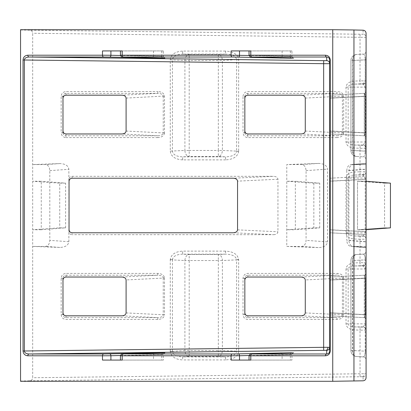 <?xml version="1.0" encoding="UTF-8"?>
<svg xmlns="http://www.w3.org/2000/svg" width="411" height="411" viewBox="0 0 411 411"><rect width="100%" height="100%" fill="white"/><g stroke="black" fill="none" stroke-linecap="round" stroke-linejoin="round"><path stroke-width="0.31" stroke-dasharray="2.06 1.54" d="M249.045 355.5L291.949 354.621L250.653 355.731L250.653 360.077L291.949 360.077L250.797 360.077M293.511 352.828C292.863 352.905 292.339 353.501 291.949 354.621L291.949 360.077M120.454 355.5L163.357 354.621L122.062 355.731L122.062 360.077L163.357 360.077L122.206 360.077M164.919 352.828C164.272 352.905 163.748 353.501 163.357 354.621L163.357 360.077M163.357 50.923L120.433 50.923L163.357 50.923L163.357 56.379L120.454 55.5M291.949 50.923L249.025 50.923L291.949 50.923L291.949 56.379L249.045 55.5M20.55 381.295L20.55 381.033L29.679 380.807C31.488 380.576 32.484 379.553 32.675 377.74L32.675 33.26C32.484 31.447 31.488 30.424 29.679 30.193L20.55 29.967L20.55 29.705M20.55 381.033L20.55 29.967M366.078 33.26L366.078 377.74M231.08 360.077L239.505 360.077M250.653 360.077L249.025 360.077M102.488 360.077L110.908 360.077M122.062 360.077L120.433 360.077M110.908 50.923L102.488 50.923M122.206 50.923L120.433 50.923M239.505 50.923L231.08 50.923M250.797 50.923L249.025 50.923M366.078 169.127L366.078 247.602L366.078 169.127L346.792 170.637C347.064 166.984 348.487 164.965 351.071 164.58L366.078 163.408L350.835 164.59L366.078 164.58L352.977 164.59L366.078 163.568L366.078 164.58M366.078 176.314L366.078 234.686L366.078 176.314L329.709 178.22L329.709 232.78L329.709 178.22L366.078 176.314M366.078 278.072L366.078 319.46L366.078 273.397L366.078 319.46L366.078 278.072L365.569 278.072L366.078 278.072M366.078 96.395L366.078 137.603L366.078 91.54L366.078 137.603L366.078 91.54L366.078 96.395L364.259 96.395L364.357 93.359A1.819 1.819 0 0 0 366.078 91.54A1.819 1.819 0 0 1 364.357 93.359L365.569 96.215L366.078 96.215L365.569 96.215L365.569 132.928L366.078 132.928L365.569 132.928L364.357 135.784L364.259 132.743L366.078 132.743L364.259 132.743L364.259 96.395L366.078 96.395M366.078 169.296L366.078 163.578L353.213 164.58C350.629 164.965 349.206 166.984 348.934 170.637L348.934 240.363C349.206 244.016 350.629 246.035 353.213 246.42L366.078 246.42L366.078 247.432L366.078 169.296L348.934 170.637M366.078 351.174L366.078 259.87L366.078 359.923L366.078 351.174L365.302 351.174C365.22 354.729 364.521 356.64 363.206 356.897A3.031 3.031 0 0 1 366.078 359.923A3.031 3.031 0 0 0 363.206 356.897C364.459 356.635 365.122 354.719 365.194 351.153L366.078 351.153M366.078 251.121L366.078 259.886L366.078 251.121A3.031 3.031 0 0 1 363.206 254.147C364.521 254.404 365.22 256.315 365.302 259.87L365.194 259.886C365.122 256.325 364.459 254.409 363.206 254.147A3.031 3.031 0 0 0 366.078 251.121M366.078 151.13L366.078 51.077L366.078 159.879L366.078 151.13L365.302 151.13C365.22 154.685 364.521 156.596 363.206 156.853A3.031 3.031 0 0 1 366.078 159.879A3.031 3.031 0 0 0 363.206 156.853C364.423 156.617 365.086 154.777 365.194 151.335L366.078 151.114M366.078 229.749L390.45 227.843L384.573 227.843L357.508 229.749L366.078 229.749L357.508 229.749L357.508 181.251L366.078 181.251L357.508 181.251L384.573 183.157L384.573 227.843L357.508 229.749L357.508 181.251L384.573 183.157L384.573 227.843L390.45 227.843L390.45 183.157L366.078 181.251M352.977 246.41L366.078 247.422L352.977 246.41M72.074 178.22L72.074 176.314C70.25 176.509 69.238 177.521 69.043 179.35L69.043 231.65C69.238 233.479 70.25 234.491 72.074 234.686L72.074 232.78M233.196 232.78L273.592 234.686L72.074 234.686M273.592 234.686C276.233 234.511 277.682 233.535 277.944 231.768L277.944 179.232C277.682 177.465 276.233 176.489 273.592 176.314L233.196 178.22M72.074 176.314L273.592 176.314M319.722 227.843L319.722 183.157L313.845 183.157L286.78 181.251L286.78 164.58L318.458 163.408C323.909 163.588 326.92 165.494 327.49 169.127L327.49 241.874C326.92 245.506 323.909 247.412 318.458 247.592L286.78 246.42L286.78 181.251L295.355 181.251L295.355 229.749L286.78 229.749L313.845 227.843L319.722 227.843L295.355 229.749M59.826 247.422L32.675 246.42L45.539 246.42C48.123 246.035 49.546 244.016 49.818 240.363L49.818 170.637C49.546 166.984 48.123 164.965 45.539 164.58L32.675 164.58L59.826 163.578C65.277 163.758 68.288 165.664 68.863 169.296L68.863 241.704C68.288 245.336 65.277 247.242 59.826 247.422L45.539 246.42M243.024 314.605L244.843 314.605C245.023 316.449 246.035 317.462 247.874 317.641L336.948 317.641C340.21 317.528 342.029 316.614 342.404 314.893L343.663 314.954C343.175 317.713 340.935 319.219 336.948 319.46L247.874 319.46C244.93 319.167 243.312 317.549 243.024 314.605L243.024 278.257C243.312 275.308 244.93 273.69 247.874 273.397L336.948 273.397C340.935 273.644 343.175 275.144 343.663 277.903L342.404 277.964C342.029 276.243 340.21 275.329 336.948 275.216L336.948 273.397M61.167 314.605L62.986 314.605C63.166 316.449 64.173 317.462 66.017 317.641L157.778 317.641C161.04 317.528 162.859 316.614 163.229 314.893L164.492 314.954C163.999 317.713 161.764 319.219 157.778 319.46L66.017 319.46C63.073 319.167 61.455 317.549 61.167 314.605L61.167 278.257C61.455 275.308 63.073 273.69 66.017 273.397L157.778 273.397C161.764 273.644 163.999 275.144 164.492 277.903L163.229 277.964C162.859 276.243 161.04 275.329 157.778 275.216L157.778 273.397M343.668 132.928L343.663 133.097C343.175 135.856 340.935 137.356 336.948 137.603L336.948 135.784C340.21 135.671 342.029 134.757 342.404 133.036L343.668 132.928L343.663 96.046C343.175 93.287 340.935 91.781 336.948 91.54L336.948 93.359L247.874 93.359C246.035 93.538 245.023 94.551 244.843 96.395L243.024 96.395C243.312 93.451 244.93 91.833 247.874 91.54L336.948 91.54M164.492 132.928L164.492 133.097C163.999 135.856 161.764 137.356 157.778 137.603L157.778 135.784C161.04 135.671 162.859 134.757 163.229 133.036L164.492 132.928L164.492 96.046C163.999 93.287 161.764 91.781 157.778 91.54L157.778 93.359L66.017 93.359C64.173 93.538 63.166 94.551 62.986 96.395L61.167 96.395C61.455 93.451 63.073 91.833 66.017 91.54L157.778 91.54M238.652 151.13L238.642 151.418C237.717 156.606 233.371 159.427 225.588 159.879L225.588 156.853C232.2 156.617 235.878 154.772 236.618 151.32L238.652 151.13L238.642 59.538C237.717 54.35 233.371 51.529 225.588 51.077L225.588 54.103L182.654 54.103L182.654 51.077L225.588 51.077M238.652 351.174L238.642 351.462C237.717 356.65 233.371 359.471 225.588 359.923L225.588 356.897C232.2 356.661 235.878 354.816 236.618 351.364L238.652 351.174L238.642 259.582C237.717 254.394 233.371 251.573 225.588 251.121L225.588 254.147L182.654 254.147L182.654 251.121L225.588 251.121M238.652 259.87L236.618 259.68C235.878 256.228 232.2 254.383 225.588 254.147L218.328 254.486A6.062 4.053 87.3 0 1 222.387 260.543L236.623 259.87L236.623 351.174L222.387 350.501A6.062 4.053 92.7 0 1 218.328 356.553L225.588 356.897L182.654 356.897L189.194 356.553A6.062 4.285 -93 0 1 184.904 350.501L172.42 351.379C173.129 354.821 176.54 356.661 182.654 356.897L182.654 359.923C175.312 359.476 171.187 356.666 170.277 351.492L170.272 351.153L172.415 351.153L172.415 259.886L184.904 260.543A6.062 4.285 -87 0 1 189.194 254.486L182.654 254.147C176.54 254.383 173.129 256.223 172.42 259.665L170.272 259.886L170.277 259.552C171.187 254.378 175.312 251.568 182.654 251.121M41.249 229.749L32.675 229.749L59.739 227.843L65.616 227.843L41.249 229.749L41.249 181.251L32.675 181.251L59.739 183.157L59.739 227.843M329.709 351.009L329.709 59.991M329.709 279.953L329.709 315.828L329.709 312.905L366.078 314.785L365.569 314.785L364.357 317.641A1.819 1.819 0 0 1 366.078 319.46A1.819 1.819 0 0 0 364.357 317.641L364.259 314.605L366.078 314.605L364.259 314.605L364.357 275.216A1.819 1.819 0 0 0 366.078 273.397A1.819 1.819 0 0 1 364.357 275.216L365.569 278.072L365.569 314.785L364.357 317.641A1.819 1.819 0 0 1 366.078 319.46A1.819 1.819 0 0 0 364.357 317.641L364.357 275.216A1.819 1.819 0 0 0 366.078 273.397A1.819 1.819 0 0 1 364.357 275.216L365.569 278.072L365.569 314.785L329.709 312.905L329.709 277.029L329.709 315.828L329.709 279.953L365.569 278.072L329.709 279.953M329.709 130.934L329.709 133.971L329.709 131.047L365.569 132.928L364.357 135.784A1.819 1.819 0 0 1 366.078 137.603A1.819 1.819 0 0 0 364.357 135.784L364.357 93.359A1.819 1.819 0 0 0 366.078 91.54A1.819 1.819 0 0 1 364.357 93.359L365.569 96.215L365.569 132.928L329.709 131.047L329.709 95.172L329.709 98.208L364.259 96.395L329.709 98.208L329.709 133.971L329.709 95.172L329.709 130.934L364.259 132.743L329.709 130.934M346.792 170.637L346.792 240.363L366.078 241.874M366.078 246.42L350.835 246.41L366.078 247.602L351.071 246.42C348.487 246.035 347.064 244.016 346.792 240.363M329.709 232.78L366.078 234.686L329.709 232.78M366.078 278.257L329.709 280.066L366.078 278.257M366.078 137.603A1.819 1.819 0 0 0 364.357 135.784A1.819 1.819 0 0 1 366.078 137.603M29.679 380.807L360.057 376.733L360.015 330.136L366.078 330.136A3.031 3.031 -0 0 0 363.16 327.105L360.128 327.105L360.015 330.136L354.138 329.915C349.17 329.411 346.463 327.392 346.016 323.863L346.016 268.994C346.463 265.465 349.17 263.446 354.138 262.942L360.015 262.721L360.128 265.753L363.16 265.753A3.031 3.031 180 0 0 366.078 262.721L360.015 262.721L360.015 239.207L366.078 239.207A3.031 3.031 -0 0 0 363.16 236.176L360.128 236.176L360.015 239.207L354.138 238.986C349.17 238.483 346.463 236.464 346.016 232.934L346.016 178.066C346.463 174.536 349.17 172.517 354.138 172.014L360.015 171.793L360.128 174.824L363.16 174.824A3.031 3.031 180 0 0 366.078 171.793L360.015 171.793L360.015 148.279L366.078 148.279A3.031 3.031 -0 0 0 363.16 145.247L360.128 145.247L360.015 148.279L354.138 148.058C349.17 147.554 346.463 145.535 346.016 142.006L346.016 87.137C346.463 83.608 349.17 81.589 354.138 81.085L360.015 80.864L360.128 83.895L363.16 83.895A3.031 3.031 180 0 0 366.078 80.864L360.015 80.864L360.015 37.298L32.675 33.26M363.16 327.105L365.194 323.863L365.194 268.994L363.16 265.968L354.251 265.968C350.521 266.22 348.492 267.227 348.158 268.994L348.158 323.863C348.492 325.63 350.521 326.637 354.251 326.889L363.16 326.889A3.031 3.031 180 0 1 366.078 329.915M363.16 265.753L363.16 265.968A3.031 3.031 180 0 0 366.078 262.942M363.16 236.176L365.194 232.934L365.194 178.066L363.16 175.04L354.251 175.04C350.521 175.292 348.492 176.298 348.158 178.066L348.158 232.934C348.492 234.702 350.521 235.709 354.251 235.96L363.16 235.96A3.031 3.031 180 0 1 366.078 238.986M363.16 174.824L363.16 175.04A3.031 3.031 180 0 0 366.078 172.014M363.16 145.247L365.194 142.006L365.194 87.137L363.16 84.111L354.251 84.111C350.521 84.363 348.492 85.37 348.158 87.137L348.158 142.006C348.492 143.773 350.521 144.78 354.251 145.032L363.16 145.032A3.031 3.031 180 0 1 366.078 148.058M363.16 83.895L363.16 84.111A3.031 3.031 180 0 0 366.078 81.085M356.671 156.514A6.062 6.062 0 0 1 350.922 150.457L350.922 60.499L350.922 150.457A6.062 6.062 0 0 0 356.671 156.514A6.062 6.062 0 0 1 350.922 150.457L365.302 151.13L365.302 59.826L352.484 60.499L352.484 150.457A6.062 4.5 93 0 0 356.671 156.514L363.206 156.853L356.671 156.514A6.062 4.285 93 0 1 352.7 150.457L365.194 151.114L365.194 59.621C365.086 56.179 364.423 54.339 363.206 54.103A3.031 3.031 0 0 0 366.078 51.077A3.031 3.031 0 0 1 363.206 54.103C364.521 54.36 365.22 56.271 365.302 59.826L366.078 59.826M350.922 150.457L352.7 150.457L352.7 60.499L350.922 60.499A6.062 6.062 0 0 1 356.671 54.447L363.206 54.103L356.671 54.447A6.062 6.062 0 0 0 350.922 60.499L352.484 60.499A6.062 4.5 87 0 1 356.671 54.447A6.062 4.285 87 0 0 352.7 60.499L366.078 59.847M390.45 183.157L384.573 183.157L390.45 183.157M69.043 231.65L69.043 229.744M69.043 181.256L69.043 179.35M286.78 246.42L301.787 246.42C304.371 246.035 305.799 244.016 306.072 240.363L306.072 170.637C305.799 166.984 304.371 164.965 301.787 164.58L286.78 164.58M313.845 183.157L313.845 227.843M360.128 83.895L354.251 84.111L354.138 81.085M360.128 145.247L354.251 145.032L354.138 148.058M360.128 174.824L354.251 175.04L354.138 172.014M360.128 236.176L354.251 235.96L354.138 238.986M360.128 265.753L354.251 265.968L354.138 262.942M360.128 327.105L354.251 326.889L354.138 329.915M301.068 277.029L336.948 275.216L247.874 275.216C246.035 275.396 245.023 276.408 244.843 278.257L243.024 278.257M244.843 278.257L244.843 314.605M301.068 315.828L336.948 317.641L336.948 319.46M121.897 277.029L157.778 275.216L66.017 275.216C64.173 275.396 63.166 276.408 62.986 278.257L61.167 278.257M62.986 278.257L62.986 314.605M121.897 315.828L157.778 317.641L157.778 319.46M305.27 131.047L342.404 132.928L342.404 96.215L343.668 96.215M305.27 98.095L342.404 96.107C342.029 94.386 340.21 93.472 336.948 93.359L301.068 95.172M244.843 96.395L244.843 132.743L243.024 132.743L243.024 96.395M244.843 132.743C245.023 134.592 246.035 135.604 247.874 135.784L247.874 137.603C244.93 137.31 243.312 135.692 243.024 132.743M126.095 131.047L163.234 132.928L163.234 96.215L164.492 96.215M126.095 98.095L163.229 96.107C162.859 94.386 161.04 93.472 157.778 93.359L121.897 95.172M62.986 96.395L62.986 132.743L61.167 132.743L61.167 96.395M62.986 132.743C63.166 134.592 64.173 135.604 66.017 135.784L66.017 137.603C63.073 137.31 61.455 135.692 61.167 132.743M225.588 159.879L182.654 159.879L182.654 156.853L225.588 156.853L218.328 156.514L218.328 150.457L189.194 150.457L189.194 60.499L218.328 60.499L218.328 150.457L222.387 150.457L222.387 60.499L218.328 60.499L218.328 54.447A6.062 4.053 87.3 0 1 222.387 60.499L236.618 59.636C235.878 56.184 232.2 54.339 225.588 54.103L218.328 54.447L189.194 54.447L189.194 60.499L184.904 60.499L184.904 150.457L189.194 150.457L189.194 156.514A6.062 4.285 -93 0 1 184.904 150.457L170.272 151.114L170.272 59.847L184.904 60.499A6.062 4.285 -87 0 1 189.194 54.447L182.654 54.103C176.36 54.365 172.949 56.281 172.415 59.847L172.415 151.114C172.949 154.675 176.36 156.591 182.654 156.853L189.194 156.514L218.328 156.514A6.062 4.053 92.7 0 0 222.387 150.457L236.623 151.13L236.623 59.826L238.652 59.826M65.616 227.843L65.616 183.157L41.249 181.251M65.616 183.157L59.739 183.157M364.357 275.216L329.709 277.029L364.357 275.216M364.357 317.641L329.709 315.828L364.357 317.641A1.819 1.819 0 0 1 366.078 319.46A1.819 1.819 0 0 0 364.357 317.641M364.357 135.784L329.709 133.971L364.357 135.784M364.357 93.359L329.709 95.172L364.357 93.359M350.922 350.501L365.194 351.153L365.194 259.886L352.484 260.543A6.062 4.5 87 0 1 356.671 254.486L363.206 254.147L356.671 254.486A6.062 4.285 87 0 0 352.7 260.543L352.7 350.501A6.062 4.285 93 0 0 356.671 356.553A6.062 4.5 93 0 1 352.484 350.501L365.302 351.174L365.302 259.87L352.484 260.543L352.484 350.501L350.922 350.501L350.922 260.543A6.062 6.062 0 0 1 356.671 254.486A6.062 6.062 0 0 0 350.922 260.543L350.922 350.501A6.062 6.062 0 0 0 356.671 356.553L363.206 356.897L356.671 356.553A6.062 6.062 0 0 1 350.922 350.501A6.062 6.062 0 0 0 356.671 356.553M319.722 183.157L295.355 181.251M291.635 352.895A1.819 1.331 -91.5 0 0 290.377 354.714L290.377 360.077M163.044 352.895A1.819 1.331 -91.5 0 0 161.785 354.714L161.785 360.077M161.785 50.923L161.785 56.286L163.357 56.379C164.164 57.925 164.688 58.521 164.919 58.172M290.377 50.923L290.377 56.286L291.949 56.379C292.755 57.925 293.279 58.521 293.511 58.172M360.057 376.733L363.088 376.733L363.088 380.807M363.088 376.733A3.031 3.031 180 0 0 366.078 373.702L32.675 377.74M362.199 376.717A3.031 2.142 90 0 0 364.305 373.686M363.088 30.193L363.088 34.267L29.679 30.193M343.668 278.072L343.668 314.785M164.492 278.072L164.492 314.785M336.948 137.603L247.874 137.603M157.778 137.603L66.017 137.603M170.272 59.847C170.966 54.493 175.096 51.57 182.654 51.077M182.654 159.879C175.096 159.386 170.966 156.463 170.272 151.114M170.272 351.153L170.272 259.886M225.588 359.923L182.654 359.923M360.057 34.267L360.015 37.298L366.078 37.298A3.031 3.031 -0 0 0 363.088 34.267M281.484 353.157A1.819 1.238 88.6 0 1 282.1 354.714L282.1 360.077M152.887 353.157A1.819 1.238 88.6 0 1 153.509 354.714L153.509 360.077M153.509 50.923L153.509 56.286A1.819 1.238 -88.6 0 1 152.887 57.843M122.062 50.923L122.062 55.269L161.785 56.286A1.819 1.331 91.5 0 0 163.044 58.105M282.1 50.923L282.1 56.286A1.819 1.238 -88.6 0 1 281.484 57.843M250.653 50.923L250.653 55.269L290.377 56.286A1.819 1.331 91.5 0 0 291.635 58.105M366.078 231.768L329.709 229.862M329.709 181.138L366.078 179.232M329.709 229.744L366.078 231.65M366.078 179.35L329.709 181.256M346.016 323.863L366.078 323.863M346.016 268.994L366.078 268.994M346.016 232.934L366.078 232.934M346.016 178.066L366.078 178.066M346.016 142.006L366.078 142.006M346.016 87.137L366.078 87.137M348.934 240.363L366.078 241.704M365.194 151.335L366.078 151.448M365.194 59.621L366.078 59.508M237.548 229.862L277.944 231.768M277.944 179.232L237.548 181.138M318.458 163.408L301.787 164.58M301.787 246.42L318.458 247.592M327.49 241.874L306.072 240.363M306.072 170.637L327.49 169.127M68.863 241.704L49.818 240.363M49.818 170.637L68.863 169.296M59.826 163.578L45.539 164.58M342.404 277.964L343.663 277.903M247.874 277.029L247.874 273.397M247.874 315.828L247.874 319.46M342.404 314.893L343.663 314.954M305.27 312.905L342.404 314.785L342.404 278.072L305.27 279.953M163.229 277.964L164.492 277.903M66.017 277.029L66.017 273.397M66.017 315.828L66.017 319.46M163.229 314.893L164.492 314.954M126.095 312.905L163.234 314.785L163.234 278.072L126.095 279.953M342.404 133.036L343.663 133.097M342.404 96.107L343.663 96.046M247.874 95.172L247.874 91.54M247.874 133.971L247.874 135.784L336.948 135.784L301.068 133.971M163.229 133.036L164.492 133.097M163.229 96.107L164.492 96.046M66.017 95.172L66.017 91.54M66.017 133.971L66.017 135.784L157.778 135.784L121.897 133.971M236.618 151.32L238.642 151.418M236.618 59.636L238.642 59.538M236.618 351.364L238.642 351.462M236.618 259.68L238.642 259.582M172.42 259.665L170.277 259.552M172.42 351.379L170.277 351.492M250.797 355.798C248.501 355.798 248.455 355.772 250.653 355.731A1.819 1.331 88.5 0 1 251.912 353.912M123.321 353.912A1.819 1.331 -91.5 0 0 122.062 355.731C119.863 355.772 119.909 355.798 122.206 355.798M162.422 58.09A1.819 1.284 -90 0 1 161.641 56.415M123.341 57.088A1.819 1.331 91.5 0 1 122.062 55.269C119.863 55.228 119.909 55.202 122.206 55.202M291.014 58.09A1.819 1.284 -90 0 1 290.233 56.415M251.912 57.088A1.819 1.331 91.5 0 1 250.653 55.269C248.455 55.228 248.501 55.202 250.797 55.202M329.709 312.792L364.259 314.605L329.709 312.792M365.569 96.215L329.709 98.095L365.569 96.215M362.271 265.706A3.031 2.142 90 0 0 364.305 262.675M362.271 174.778A3.031 2.142 90 0 0 364.305 171.747M362.271 83.849A3.031 2.142 90 0 0 364.305 80.818M222.387 350.501L222.387 260.543L218.328 260.543L218.328 356.553L189.194 356.553L189.194 260.543L218.328 260.543L218.328 254.486L189.194 254.486L189.194 260.543L184.904 260.543L184.904 350.501L222.387 350.501"/><path stroke-width="0.62" d="M332.74 381.295L20.55 381.295L20.55 29.705L332.74 29.705L332.74 381.295L363.088 380.807C364.896 380.576 365.893 379.553 366.078 377.74L366.078 229.749L390.45 227.843L390.45 183.157L366.078 181.251L366.078 229.749M231.08 360.077L250.797 360.077L250.797 355.798L325.45 355.798C328.363 355.52 329.961 353.922 330.238 351.009L330.238 59.929C329.935 57.052 328.338 55.475 325.45 55.202L250.797 55.202L250.797 50.923L231.08 50.923L231.08 55.202L122.206 55.202L122.206 50.923L102.488 50.923L102.488 55.202L27.84 55.202C24.922 55.48 23.329 57.078 23.047 59.991L23.047 351.071C23.355 353.948 24.953 355.525 27.84 355.798L102.488 355.798L102.488 360.077L122.206 360.077L122.206 355.798L231.08 355.798L231.08 360.077M332.74 29.705L353.953 29.967L353.953 381.033M353.953 29.967L363.088 30.193C364.896 30.424 365.893 31.447 366.078 33.26L366.078 181.251M249.045 55.5L231.08 55.202A1.819 1.284 90 0 0 232.343 57.016L291.497 58.234L252.061 57.016L326.714 57.016C328.517 57.175 329.514 58.151 329.709 59.955L329.709 351.009C329.535 352.828 328.533 353.82 326.714 353.984A1.819 1.284 90 0 0 325.45 355.798M251.912 353.912A1.819 1.331 88.5 0 1 251.938 353.912C251.023 353.265 250.052 353.892 249.025 355.777L249.025 360.077L239.505 360.077L239.505 355.731L249.045 355.5M109.65 353.912A1.819 1.238 88.6 0 1 110.908 355.731L102.488 355.798A1.819 1.284 90 0 1 103.752 353.984L162.905 352.766L123.367 353.912A1.819 1.331 -91.5 0 0 123.341 353.912C122.432 353.265 121.461 353.892 120.433 355.777L120.433 360.077L110.908 360.077L110.908 355.731L120.454 355.5M103.752 353.984L29.104 353.984A1.819 1.284 90 0 0 27.84 355.798M238.241 353.912A1.819 1.238 88.6 0 1 239.505 355.731L231.08 355.798A1.819 1.284 90 0 1 232.343 353.984L291.497 352.766L252.061 353.984L326.714 353.984L326.714 350.347L325.825 350.331L29.104 353.984C26.217 353.825 24.629 352.849 24.336 351.045L23.047 351.071M24.336 351.045L24.336 59.991C24.598 58.172 26.191 57.18 29.104 57.016A1.819 1.284 -90 0 1 27.84 55.202M122.062 55.269C119.863 55.228 119.909 55.202 122.206 55.202A1.819 1.284 -90 0 0 123.47 57.016L123.367 57.088A1.819 1.331 91.5 0 1 123.341 57.088C121.548 56.328 122.802 58.716 120.433 55.223L120.433 50.923L110.908 50.923L110.908 55.269L102.488 55.202A1.819 1.284 90 0 0 103.752 57.016L109.65 57.088A1.819 1.238 -88.6 0 0 110.908 55.269L120.454 55.5M251.958 57.088A1.819 1.331 91.5 0 1 251.938 57.088C250.14 56.328 251.393 58.716 249.025 55.223L249.025 50.923L239.505 50.923L239.505 55.269A1.819 1.238 -88.6 0 1 238.241 57.088M103.752 57.016L29.104 57.016L323.683 60.653L326.714 60.653L326.714 57.016A1.819 1.284 -90 0 1 325.45 55.202M123.367 353.912L232.343 353.984M244.843 96.395L244.843 98.208C245.033 96.38 246.045 95.367 247.874 95.172L301.068 95.172C303.616 95.347 305.013 96.323 305.27 98.095L305.27 131.047C305.013 132.82 303.616 133.791 301.068 133.971L247.874 133.971C246.045 133.775 245.033 132.763 244.843 130.934L244.843 132.743M244.843 98.208L244.843 130.934M62.986 96.395L62.986 98.208C63.176 96.38 64.188 95.367 66.017 95.172L121.897 95.172C124.446 95.347 125.843 96.323 126.095 98.095L126.095 131.047C125.843 132.82 124.446 133.791 121.897 133.971L66.017 133.971C64.188 133.775 63.176 132.763 62.986 130.934L62.986 132.743M62.986 98.208L62.986 130.934M233.196 178.22C235.837 178.395 237.286 179.371 237.548 181.138L237.548 229.862C237.286 231.629 235.837 232.605 233.196 232.78L72.074 232.78C70.25 232.585 69.238 231.573 69.043 229.744L69.043 181.256C69.238 179.427 70.25 178.415 72.074 178.22L233.196 178.22M62.986 278.257L62.986 280.066C63.176 278.237 64.188 277.225 66.017 277.029L121.897 277.029C124.446 277.209 125.843 278.18 126.095 279.953L126.095 312.905C125.843 314.677 124.446 315.653 121.897 315.828L66.017 315.828C64.188 315.633 63.176 314.62 62.986 312.792L62.986 314.605M62.986 280.066L62.986 312.792M244.843 278.257L244.843 280.066C245.033 278.237 246.045 277.225 247.874 277.029L301.068 277.029C303.616 277.209 305.013 278.18 305.27 279.953L305.27 312.905C305.013 314.677 303.616 315.653 301.068 315.828L247.874 315.828C246.045 315.633 245.033 314.62 244.843 312.792L244.843 314.605M244.843 280.066L244.843 312.792M330.238 351.009L329.709 351.009M250.653 355.731C248.455 355.772 248.501 355.798 250.797 355.798A1.819 1.284 -90 0 1 252.061 353.984M122.062 355.731C119.863 355.772 119.909 355.798 122.206 355.798A1.819 1.284 -90 0 1 123.47 353.984M23.047 59.991L323.647 63.684L323.647 347.316L23.047 351.009M123.47 57.016L232.343 57.016M252.061 57.016A1.819 1.284 -90 0 1 250.797 55.202C248.501 55.202 248.455 55.228 250.653 55.269M329.709 59.955L330.238 59.929M329.709 59.991L330.238 59.991M123.367 57.088L162.905 58.234L109.65 57.088M291.687 352.895A1.819 1.331 -91.5 0 0 291.661 352.895L251.938 353.912A1.819 1.331 88.5 0 1 251.958 353.912M293.464 352.833L291.661 352.895A1.819 1.331 -91.5 0 0 291.635 352.895M280.836 352.895A1.819 1.238 88.6 0 1 281.484 353.157M163.09 352.895A1.819 1.331 -91.5 0 0 163.069 352.895L123.341 353.912A1.819 1.331 -91.5 0 0 123.321 353.912M164.873 352.833L163.069 352.895A1.819 1.331 -91.5 0 0 163.044 352.895M152.245 352.895A1.819 1.238 88.6 0 1 152.887 353.157M325.825 350.331A3.031 2.142 -90 0 0 327.932 347.3L323.647 347.316L323.683 350.347M327.932 347.3L329.709 347.316A3.031 3.031 0 0 1 326.714 350.347M323.683 60.653L323.647 63.684L329.709 63.684A3.031 3.031 180 0 0 326.714 60.653M152.245 58.105A1.819 1.238 -88.6 0 0 152.887 57.843M162.905 58.234A1.819 1.284 -90 0 1 162.422 58.09M280.836 58.105A1.819 1.238 -88.6 0 0 281.484 57.843M291.497 58.234A1.819 1.284 -90 0 1 291.014 58.09M293.464 58.167L251.938 57.088A1.819 1.331 91.5 0 1 251.912 57.088M164.873 58.167L123.341 57.088"/></g></svg>
